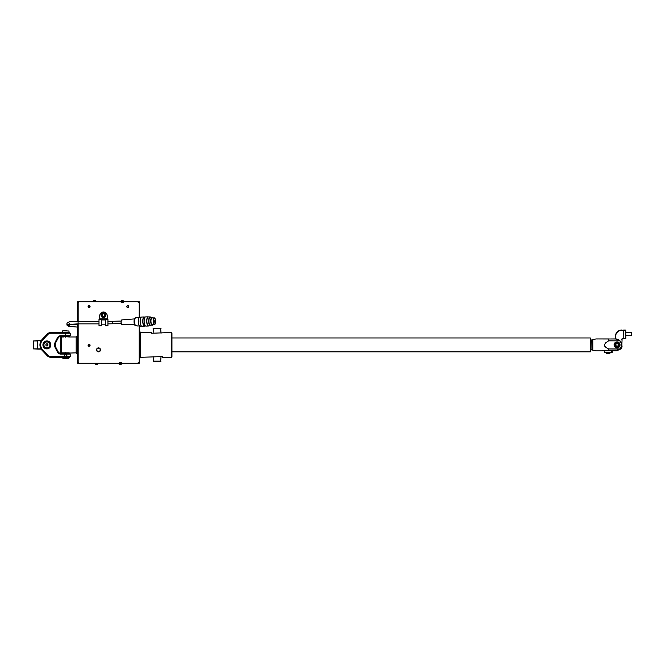 <?xml version="1.0" encoding="UTF-8"?>
<svg xmlns="http://www.w3.org/2000/svg" width="665" height="665" viewBox="0 0 665 665"><rect width="100%" height="100%" fill="white"/><g stroke="black" fill="none" stroke-linecap="round" stroke-linejoin="round"><path stroke-width="1" d="M591.8 339.848L591.95 350.114L591.8 339.848M591.95 339.699L592.789 339.699L592.789 350.114L591.95 350.114M618.841 349.915L615.64 350.862L608.691 350.862L608.675 349.034C605.507 347.371 604.103 345.983 604.46 344.886L605.399 343.04L608.675 340.779L608.675 339L595.965 338.951L592.789 339.699M592.789 350.114L595.965 350.862L608.675 350.862M608.691 340.854L619.78 340.854L608.675 340.779L605.399 343.04L604.46 344.886C604.751 346.473 606.164 347.837 608.691 348.959L619.78 349.034L615.624 350.812L595.965 350.862M615.624 350.812L615.624 350.862A5.952 5.952 0 0 0 617.868 350.422A5.952 5.952 0 0 1 615.624 350.862L619.88 349.067A5.952 5.952 0 0 0 619.88 340.746L615.624 339L595.965 338.951M621.842 330.015L621.825 330.015C620.836 330.064 620.836 330.064 621.825 330.015C620.836 330.064 620.836 330.064 621.825 330.015C620.836 330.064 620.836 330.064 621.825 330.015C620.836 330.064 620.836 330.064 621.825 330.015A6.45 6.45 0 0 0 615.374 336.473L615.624 338.951A5.952 5.952 0 0 1 619.88 349.067L619.88 349.067A5.952 5.952 0 0 0 615.624 338.951L608.675 339M596.746 338.951L597.785 338.951M598.109 338.951L599.506 338.951M599.298 338.951L605.025 338.951M605.15 338.951L608.591 338.951M601.152 338.984L600.187 338.975M598.359 338.967L596.572 338.959M608.675 340.156L608.675 339.557M609.481 350.862L599.298 350.862M599.506 350.862L597.785 350.862M608.691 348.959L619.78 348.959A5.81 5.81 0 0 0 619.78 340.854L619.88 340.746C619.556 340.073 618.134 339.474 615.624 338.951L619.88 340.746L618.907 339.94M617.062 347.886A2.976 2.976 0 0 1 614.086 344.911A2.976 2.976 0 0 1 617.062 341.926A2.976 2.976 0 0 1 620.038 344.911A2.976 2.976 0 0 1 617.062 347.886M617.935 342.425L616.189 342.425A2.627 2.627 0 0 0 615.349 342.907L614.477 344.42A2.627 2.627 0 0 0 614.477 345.393L615.349 346.906L614.194 344.911L615.624 342.425L618.492 342.425L619.647 344.42L618.774 342.907A2.627 2.627 0 0 0 617.935 342.425M616.189 347.388L618.492 347.388L619.647 345.393L618.774 346.906A2.627 2.627 0 0 1 617.935 347.388L615.624 347.388L615.349 346.906A2.627 2.627 0 0 0 616.189 347.388M619.539 344.911A2.485 2.485 0 0 0 617.062 342.425A2.485 2.485 0 0 0 614.576 344.911A2.485 2.485 0 0 0 617.062 347.388A2.485 2.485 0 0 0 619.539 344.911A2.485 2.485 0 0 0 617.062 342.425A2.485 2.485 0 0 0 614.576 344.911M617.062 346.399A1.488 1.488 0 0 1 615.574 344.911A1.488 1.488 0 0 1 617.062 343.414A1.488 1.488 0 0 1 618.55 344.911A1.488 1.488 0 0 1 617.062 346.399A1.488 1.488 0 0 1 615.574 344.911A1.488 1.488 0 0 1 617.062 343.414A1.488 1.488 0 0 1 618.55 344.911A1.488 1.488 0 0 1 617.062 346.399M619.647 344.42L619.647 345.393A2.627 2.627 0 0 0 619.647 344.42M611.202 350.862L611.202 352.35L612.199 352.35L612.199 350.862M611.202 352.35L604.801 352.35L604.31 350.862M625.748 338.402L625.748 330.064L625.798 338.352L623.063 338.452A0.989 0.989 0 0 0 622.074 339.449A0.989 0.989 0 0 1 623.063 338.452A0.989 0.989 0 0 0 622.074 339.449L621.825 345.9A3.724 3.724 0 0 1 619.672 349.275A3.724 3.724 0 0 0 621.825 345.9L622.074 339.449M615.374 338.951L615.374 336.473A6.45 6.45 0 0 1 615.374 336.266M615.383 336.124A6.45 6.45 0 0 1 615.391 335.975L615.391 335.941A6.45 6.45 0 0 1 621.06 330.064M625.699 338.352L623.812 338.352L623.712 330.015L625.748 330.064M623.063 338.211L623.812 338.352L623.063 338.211A1.239 1.239 0 0 0 621.825 339.449M623.812 338.211L623.712 330.264L621.825 330.264A6.201 6.201 0 0 0 615.624 336.473M625.699 330.114L623.812 330.264M619.082 349.757L619.098 349.74A3.973 3.973 0 0 0 622.074 345.9M615.832 334.088L616.039 333.606M625.798 335.725L631.75 335.725L631.75 332.749L625.798 332.749M605.823 352.35L610.537 352.35M610.537 352.475A2.727 2.727 0 0 1 609.04 353.689L607.32 353.689A2.727 2.727 0 0 1 605.823 352.475M617.062 346.149A1.239 1.239 0 0 1 615.823 344.911A1.239 1.239 0 0 1 617.062 343.664A1.239 1.239 0 0 1 618.3 344.911A1.239 1.239 0 0 1 617.062 346.149M65.361 354.088A1.305 1.305 0 0 0 65.361 356.573L66.109 356.573C67.14 355.742 67.14 354.919 66.109 354.088L60.789 354.088A3.724 3.724 0 0 1 57.498 352.093L55.361 348.019A6.7 6.7 0 0 1 55.361 341.793L57.498 337.72A3.724 3.724 0 0 1 60.789 335.725L65.752 335.725L65.752 333.248L50.864 333.248A4.214 4.214 0 0 0 47.814 334.553L42.676 339.948L47.814 334.553L47.273 334.038L42.136 339.433A7.938 7.938 0 0 0 42.136 350.38L47.273 355.775A4.963 4.963 0 0 0 50.864 357.313L68.62 357.313L68.62 358.801L62.892 358.801L62.892 357.313M65.544 356.349L65.752 356.374A1.039 1.039 0 0 1 64.713 355.326A1.039 1.039 0 0 1 65.752 354.287A1.039 1.039 0 0 1 66.799 355.326A1.039 1.039 0 0 1 65.752 356.374L66.043 356.332M77.664 335.476L76.176 336.964L76.176 352.849L60.789 353.339A2.976 2.976 0 0 1 58.154 351.752L56.018 347.679A5.952 5.952 0 0 1 56.018 342.134L58.154 338.061A2.976 2.976 0 0 1 60.789 336.473L69.476 336.473L69.227 336.964L60.789 336.473A2.976 2.976 0 0 0 58.154 338.061L56.018 342.134A5.952 5.952 0 0 0 56.018 347.679L55.361 348.019M69.102 332.5L50.864 332.5A4.963 4.963 0 0 0 47.273 334.038A4.963 4.963 0 0 1 50.864 332.5L50.864 333.248M69.227 352.849L62.286 352.849L62.286 353.339L60.789 353.339L60.789 354.088M50.864 356.573A4.214 4.214 0 0 1 47.814 355.26L47.273 355.775A4.963 4.963 0 0 0 50.864 357.313L50.864 356.573L65.361 356.573M66.409 354.512L65.103 354.52M50.615 344.819A3.724 3.724 0 0 0 46.849 341.187A3.724 3.724 0 0 0 43.175 344.994A3.724 3.724 0 0 0 46.941 348.626A3.724 3.724 0 0 0 50.615 344.819M66.899 330.763L64.613 330.763M65.752 352.558C68.437 352.874 68.437 352.874 65.752 352.558C63.075 352.874 63.075 352.874 65.752 352.558M61.288 352.849L60.789 352.35L60.789 337.463L61.288 336.964L61.288 352.849L62.286 352.849M77.664 323.863L77.664 363.265L78.661 363.265L78.661 362.275L78.162 362.275L78.162 323.863M78.162 321.378L78.162 302.725L77.664 302.725L77.664 301.735L138.212 301.735L138.212 302.725L139.201 302.725L139.201 317.488M77.664 302.725L77.664 321.378M77.664 362.275L78.162 362.275M123.449 302.725L123.441 301.735L121.213 301.735L121.213 302.725L123.449 302.725L123.449 301.735L123.324 302.725M139.201 325.925L139.201 362.275L138.212 362.275L138.212 363.265L78.661 363.265M119.226 362.275L119.235 363.265L119.226 362.275L121.462 362.275L121.462 363.265L119.226 363.265L119.351 362.275M78.162 302.725L78.661 302.725L78.661 301.735M100.498 349.873A1.987 1.987 0 0 0 98.511 347.886A1.987 1.987 0 0 0 96.525 349.873A1.987 1.987 0 0 0 98.511 351.851A1.987 1.987 0 0 0 100.498 349.873A1.987 1.987 0 0 1 98.511 351.851A1.987 1.987 0 0 1 96.525 349.873A1.987 1.987 0 0 1 98.511 347.886A1.987 1.987 0 0 1 100.498 349.873M89.9 345.301A0.823 0.823 0 0 0 89.077 344.487A0.823 0.823 0 0 0 88.262 345.301A0.823 0.823 0 0 0 89.077 346.124A0.823 0.823 0 0 0 89.9 345.301A0.806 0.806 0 0 1 89.077 346.108A0.806 0.806 0 0 1 88.279 345.301A0.806 0.806 0 0 1 89.077 344.503A0.806 0.806 0 0 1 89.883 345.301M89.9 306.598A0.823 0.823 0 0 0 89.077 305.775A0.823 0.823 0 0 0 88.262 306.598A0.823 0.823 0 0 0 89.077 307.413A0.823 0.823 0 0 0 89.9 306.598A0.806 0.806 0 0 1 89.077 307.396A0.806 0.806 0 0 1 88.279 306.598A0.806 0.806 0 0 1 89.077 305.792A0.806 0.806 0 0 1 89.883 306.598M128.611 306.598A0.823 0.823 0 0 0 127.788 305.775A0.823 0.823 0 0 0 126.973 306.598A0.823 0.823 0 0 0 127.788 307.413A0.823 0.823 0 0 0 128.611 306.598A0.806 0.806 0 0 1 127.788 307.396A0.806 0.806 0 0 1 126.982 306.598A0.806 0.806 0 0 1 127.788 305.792A0.806 0.806 0 0 1 128.594 306.598M138.212 301.735L139.201 301.735L139.201 302.725M139.201 362.275L139.201 363.265L138.212 363.265M140.689 332.5L151.612 332.5L151.612 333.248L171.462 332.5L171.462 357.313L162.526 357.313L162.526 356.573L140.689 357.313L140.689 332.5L139.201 331.012M171.462 332.5L171.961 332.999L171.961 356.814L171.462 357.313M96.824 349.873A1.687 1.687 0 0 1 98.511 348.186A1.687 1.687 0 0 1 100.199 349.873A1.687 1.687 0 0 1 98.511 351.561A1.687 1.687 0 0 1 96.824 349.873M65.752 337.255C68.437 336.939 68.437 336.939 65.752 337.255C63.075 336.939 63.075 336.939 65.752 337.255M67.19 357.313L67.19 358.801M64.322 357.313L64.322 358.801M50.374 344.911A3.475 3.475 0 0 1 46.899 348.377A3.475 3.475 0 0 1 43.425 344.911A3.475 3.475 0 0 1 46.899 341.436A3.475 3.475 0 0 1 50.374 344.911M46.932 341.677A3.225 3.225 0 0 1 50.124 344.911A3.225 3.225 0 0 1 46.932 348.136A3.225 3.225 0 0 1 43.674 344.911A3.225 3.225 0 0 1 46.932 341.677A3.225 3.225 0 0 1 50.124 344.911A3.225 3.225 0 0 1 46.932 348.136M46.326 343.913L47.473 343.913L48.046 344.911L47.473 345.9L46.326 345.9L45.752 344.911L46.326 343.913M121.213 302.725L121.221 301.735L123.324 301.827M121.462 362.275L121.454 363.265L119.351 363.173M94.763 363.265L94.663 363.472A2.352 2.352 0 0 0 95.777 364.262L97.265 364.262A2.352 2.352 0 0 0 98.387 363.472L98.287 363.265M97.265 364.262L95.777 364.262M96.525 364.262L97.148 364.262M119.251 363.265L121.437 363.265L121.338 362.275M118.586 363.265L118.486 363.472A2.352 2.352 0 0 0 119.6 364.262L121.088 364.262A2.352 2.352 0 0 0 122.202 363.472L122.111 363.265M120.348 364.262L119.6 364.262M96.3 301.735L96.4 301.528A2.352 2.352 0 0 0 95.286 300.738L93.798 300.738A2.352 2.352 0 0 0 92.676 301.528L92.776 301.735M93.798 300.738L95.286 300.738M94.538 300.738L93.915 300.738M123.424 301.735L121.238 301.735L121.338 302.725M124.089 301.735L124.189 301.528A2.352 2.352 0 0 0 123.075 300.738L121.587 300.738A2.352 2.352 0 0 0 120.473 301.528L120.564 301.735M122.327 300.738L123.075 300.738M161.038 356.573L160.622 361.536L153.515 361.536L153.1 356.573M159.359 361.536L155.926 361.536M153.1 333.248L153.515 328.286L160.622 328.286L161.038 333.248M158.212 328.286L155.926 328.286M105.461 319.458L105.461 325.833L107.938 325.833L107.938 319.458L105.461 319.458M107.198 319.458L107.198 315.75L107.198 318.876L99.75 318.876L99.75 319.458M121.512 320.156A2.228 0.756 88.2 0 0 121.462 320.214A2.228 0.756 88.2 0 0 121.055 322.076A2.228 0.756 88.2 0 0 121.595 324.329A2.228 0.756 88.2 0 0 121.645 324.379M134.43 318.917L121.845 319.907A2.352 0.806 88.2 0 0 121.562 320.089A2.352 0.806 88.2 0 0 121.13 322.06A2.352 0.806 88.2 0 0 121.695 324.445A2.352 0.806 88.2 0 0 121.994 324.611L134.621 324.794M139.251 317.488L137.306 317.546A4.214 1.438 88.2 0 0 136.948 317.695L134.953 318.136A3.79 1.288 88.2 0 0 134.047 321.519A3.79 1.288 88.2 0 0 135.186 325.542L136.948 325.601A4.214 1.438 88.2 0 0 137.572 325.983L139.517 325.916M137.214 325.858L135.552 325.651A4.214 1.438 88.2 0 1 134.596 321.461A4.214 1.438 88.2 0 1 135.552 317.737L135.494 317.787M139.151 317.604A4.339 1.48 88.2 0 0 139.11 317.662A4.339 1.48 88.2 0 0 138.287 321.336A4.339 1.48 88.2 0 0 139.359 325.75A4.339 1.48 88.2 0 0 139.417 325.808M141.246 317.172L139.741 317.222A4.464 1.521 88.2 0 0 139.201 317.546A4.464 1.521 88.2 0 0 138.362 321.32A4.464 1.521 88.2 0 0 139.467 325.867A4.464 1.521 88.2 0 0 140.032 326.149L141.537 326.099M141.005 317.429A4.464 1.521 88.2 0 0 140.955 317.488A4.464 1.521 88.2 0 0 140.107 321.262A4.464 1.521 88.2 0 0 141.213 325.808A4.464 1.521 88.2 0 0 141.271 325.858M144.538 317.072A4.588 1.563 88.2 0 0 144.172 316.956L141.603 317.039A4.588 1.563 88.2 0 0 141.047 317.371A4.588 1.563 88.2 0 0 140.182 321.253A4.588 1.563 88.2 0 0 141.321 325.925A4.588 1.563 88.2 0 0 141.894 326.216L144.463 326.133A4.588 1.563 88.2 0 0 144.82 326M144.172 316.956A4.588 1.563 88.2 0 0 142.751 321.17A4.588 1.563 88.2 0 0 144.463 326.133M145.211 317.047L144.288 317.08A4.464 1.521 88.2 0 0 142.909 321.178A4.464 1.521 88.2 0 0 144.579 326.008L145.494 325.975M144.962 317.305A4.464 1.521 88.2 0 0 144.92 317.363A4.464 1.521 88.2 0 0 144.072 321.137A4.464 1.521 88.2 0 0 145.178 325.684A4.464 1.521 88.2 0 0 145.236 325.734M148.503 316.947A4.588 1.563 88.2 0 0 148.137 316.831L145.569 316.914A4.588 1.563 88.2 0 0 145.012 317.247A4.588 1.563 88.2 0 0 144.147 321.129A4.588 1.563 88.2 0 0 145.286 325.792A4.588 1.563 88.2 0 0 145.859 326.091L148.428 326.008A4.588 1.563 88.2 0 0 148.785 325.875M148.137 316.831A4.588 1.563 88.2 0 0 146.707 321.045A4.588 1.563 88.2 0 0 148.428 326.008M151.08 325.252A4.414 1.505 -91.8 0 1 150.938 325.451A4.414 1.505 -91.8 0 1 148.752 320.996A4.414 1.505 -91.8 0 1 150.681 317.222A4.464 1.521 88.2 0 0 150.639 317.18A4.464 1.521 88.2 0 0 150.074 316.897L148.253 316.956A4.464 1.521 88.2 0 0 146.874 321.054A4.464 1.521 88.2 0 0 148.536 325.883L150.357 325.825A4.464 1.521 88.2 0 0 150.897 325.501A4.464 1.521 88.2 0 0 150.922 325.476M150.074 316.897A4.464 1.521 88.2 0 0 148.686 320.996A4.464 1.521 88.2 0 0 150.357 325.825M149.924 325.11L151.745 325.052A3.973 1.355 -91.8 0 1 150.722 320.971A3.973 1.355 -91.8 0 1 151.745 317.388L149.924 317.446A3.973 1.355 88.2 0 0 148.902 321.029A3.973 1.355 88.2 0 0 149.924 325.11L151.869 325.069A3.924 1.338 -91.8 0 1 150.789 320.979A3.924 1.338 -91.8 0 1 151.869 317.404L152.418 317.546A3.973 1.355 -91.8 0 1 152.451 317.587A3.973 1.355 -91.8 0 1 152.476 317.612A3.924 1.338 -91.8 0 1 152.717 317.928M152.925 324.628A3.924 1.338 -91.8 0 1 152.726 324.936A3.924 1.338 -91.8 0 1 152.385 325.193M152.302 317.945A3.45 1.172 88.2 0 0 151.603 318.094A3.45 1.172 88.2 0 0 150.947 321.012A3.45 1.172 88.2 0 0 151.803 324.528A3.45 1.172 88.2 0 0 152.518 324.636M151.786 324.503A3.4 1.155 88.2 0 0 152.194 324.695A3.4 1.155 88.2 0 0 152.385 324.645M154.745 318.111A3.35 1.139 88.2 0 0 154.729 318.094A3.35 1.139 88.2 0 0 154.305 317.878A3.35 1.139 88.2 0 0 153.266 320.954A3.35 1.139 88.2 0 0 154.521 324.57A3.35 1.139 88.2 0 0 154.928 324.329A3.35 1.139 88.2 0 0 154.945 324.312L154.962 324.287A3.3 1.122 -91.8 0 1 153.332 320.954A3.3 1.122 -91.8 0 1 154.77 318.136A3.3 1.122 -91.8 0 1 155.585 321.494A3.3 1.122 -91.8 0 1 154.962 324.287M155.494 321.469A3.026 1.031 88.2 0 0 153.997 318.419A3.026 1.031 88.2 0 0 153.424 320.979A3.026 1.031 88.2 0 0 154.18 324.055A3.026 1.031 88.2 0 0 155.494 321.469M154.155 324.03A2.976 1.014 88.2 0 0 154.504 324.204A2.976 1.014 88.2 0 0 155.435 321.469A2.976 1.014 88.2 0 0 154.322 318.252A2.976 1.014 88.2 0 0 153.981 318.444M154.238 321.993L155.344 321.96L155.344 320.979L153.723 321.029L155.344 320.979A2.976 1.014 -91.8 0 1 155.361 321.478A2.976 1.014 -91.8 0 1 155.344 321.96M152.177 317.945A3.4 1.155 88.2 0 0 151.977 317.903A3.4 1.155 88.2 0 0 151.578 318.119M69.401 324.321L69.401 324.653A1.239 1.239 0 0 1 68.163 325.892A1.239 1.239 0 0 1 66.924 324.653L66.924 323.481A1.239 1.239 -0 0 0 68.985 324.412M154.139 320.114L154.147 320.904L154.139 320.114M153.582 322.591L153.74 323.207M153.657 319.142L153.515 319.749M154.139 321.843L154.147 322.633L154.139 321.843M153.623 320.854L153.632 321.644L153.424 320.863M99.75 318.876L99.75 315.75A3.724 3.724 0 0 1 103.474 312.026A3.724 3.724 0 0 1 107.198 315.75M99.002 319.458L101.487 319.458L101.487 325.833L99.002 325.833L99.002 319.458M105.951 315.127A2.485 2.485 0 0 1 103.474 317.612A2.485 2.485 0 0 1 100.989 315.127A2.485 2.485 0 0 1 103.474 312.65A2.485 2.485 0 0 1 105.951 315.127A2.485 2.485 0 0 1 103.474 317.612A2.485 2.485 0 0 1 100.989 315.127A2.485 2.485 0 0 1 103.474 312.65A2.485 2.485 0 0 1 105.951 315.127M102.759 313.888L102.036 315.127L102.759 316.374L104.189 316.374L104.904 315.127L104.189 313.888L102.759 313.888M171.961 351.851L590.312 351.851L590.312 337.961L171.961 337.961M102.402 314.512A1.239 1.239 0 0 0 102.402 315.75M104.546 315.75A1.239 1.239 0 0 0 104.546 314.512M41.164 340.688L37.714 340.688L41.014 340.929M41.014 348.876L33.25 348.876L38.711 349.125M41.164 349.125L37.714 349.125L37.714 340.929L33.25 340.937L33.25 348.876M37.714 340.688L33.25 340.937M38.711 340.688L39.817 340.688L38.711 340.688M126.799 306.598A0.989 0.989 0 0 1 127.788 305.601A0.989 0.989 0 0 1 128.786 306.598A0.989 0.989 0 0 1 127.788 307.587A0.989 0.989 0 0 1 126.799 306.598M88.088 306.598A0.989 0.989 0 0 1 89.077 305.601A0.989 0.989 0 0 1 90.074 306.598A0.989 0.989 0 0 1 89.077 307.587A0.989 0.989 0 0 1 88.088 306.598M88.088 345.301A0.989 0.989 0 0 1 89.077 344.312A0.989 0.989 0 0 1 90.074 345.301A0.989 0.989 0 0 1 89.077 346.299A0.989 0.989 0 0 1 88.088 345.301M66.5 354.337L66.5 356.324A1.239 1.239 0 0 1 64.513 355.326A1.239 1.239 0 0 1 66.5 354.337M616.713 339.05L615.624 339M616.704 350.763L615.624 350.862A5.952 5.952 0 0 0 617.868 350.422M614.776 344.911A2.286 2.286 0 0 1 617.062 342.625A2.286 2.286 0 0 1 619.339 344.911A2.286 2.286 0 0 1 617.062 347.188A2.286 2.286 0 0 1 614.776 344.911M42.136 350.38L42.676 349.873L47.814 355.26L42.676 349.873A7.199 7.199 0 0 1 42.676 339.948L42.136 339.433M50.864 344.911A3.973 3.973 0 0 0 46.849 340.937A3.973 3.973 0 0 0 42.926 345.002A3.973 3.973 0 0 0 46.949 348.876A3.973 3.973 0 0 0 50.864 344.911M65.752 354.029L65.752 353.339M58.154 351.752L57.498 352.093M56.018 342.134L55.361 341.793M58.154 338.061L57.498 337.72M60.789 336.473L60.789 335.725M65.752 336.473L65.752 335.725L70.224 335.725L69.476 336.473M70.224 335.725L70.224 333.248L65.752 333.248L65.752 332.5M65.752 357.313L65.752 356.631M69.476 357.313L70.224 356.573L66.109 356.573M70.224 356.573L70.224 354.088L66.109 354.088M47.273 355.775A4.963 4.963 0 0 0 50.864 357.313M68.985 332.5L68.985 331.012L62.776 330.763M46.899 341.926A2.976 2.976 0 0 1 49.875 344.911A2.976 2.976 0 0 1 46.891 347.886A2.976 2.976 0 0 1 43.923 344.902A2.976 2.976 0 0 1 46.899 341.926M94.663 363.472L98.387 363.472M118.486 363.472L122.202 363.472M96.4 301.528L92.676 301.528M124.189 301.528L120.473 301.528M153.1 361.12L161.038 361.12M161.038 328.693L153.1 328.693M107.863 321.378L112.917 321.303A1.239 0.424 -91.8 0 0 112.535 322.442A1.239 0.424 88.2 0 0 112.959 323.78A1.239 0.424 88.2 0 0 112.992 323.78L107.863 323.863M121.146 321.037L112.917 321.303A1.239 0.424 -91.8 0 1 112.959 321.303M99.002 321.378L78.088 321.378L78.088 323.863L99.002 323.863M99.75 318.976L107.198 318.976M101.487 319.94L105.461 319.94M105.702 315.127A2.236 2.236 0 0 1 103.474 317.363A2.236 2.236 0 0 1 101.238 315.127A2.236 2.236 0 0 1 103.474 312.899A2.236 2.236 0 0 1 105.702 315.127M590.312 340.438L591.8 340.438M590.312 349.374L591.8 349.374M597.07 338.951L597.769 338.951M619.88 349.067L618.899 349.873M70.224 333.248L69.476 332.5M70.224 354.088L69.476 353.339M62.527 332.5L62.527 331.012M76.176 352.849L77.664 354.337M140.689 357.313L139.201 358.801M76.176 336.964L69.227 336.964M63.549 336.964L61.288 336.964M121.23 323.522L112.992 323.78M154.521 324.57L151.994 324.653M154.305 317.878L151.778 317.961M69.401 323.481L68.852 324.454L78.088 323.863M66.924 323.481C68.079 321.644 71.795 320.946 78.088 321.378M66.924 324.653L67.315 325.609L68.994 326.349L77.664 327.105M70.823 324.138L77.664 324.62M153.69 320.921L154.147 320.904M153.465 320.131L154.122 320.114M153.69 322.65L154.147 322.633M153.474 321.86L154.122 321.843M105.461 324.836L101.487 324.836"/></g></svg>
